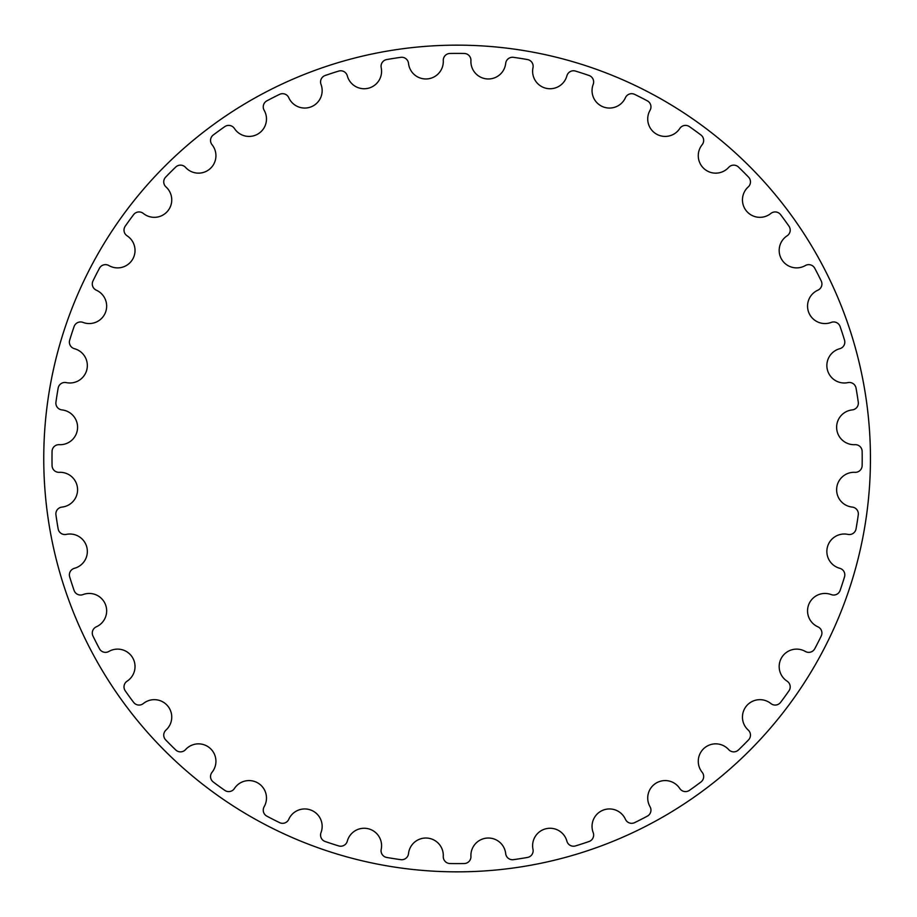 <?xml version="1.0" encoding="UTF-8"?>
<svg xmlns="http://www.w3.org/2000/svg" width="917" height="917" viewBox="0 0 917 917"><rect width="100%" height="100%" fill="white"/><g stroke="black" fill="none" stroke-linecap="round" stroke-linejoin="round"><path stroke-width="1.38" d="M443.278 60.625A17.446 17.446 0 0 1 427.23 78.919A17.446 17.446 0 0 1 408.512 63.365A6.82 6.82 0 0 0 400.786 57.335A405.108 405.108 0 0 0 386.687 59.559A6.82 6.82 0 0 0 381.208 67.686A17.446 17.446 0 0 1 368.221 88.261A17.446 17.446 0 0 1 347.302 75.824A6.82 6.82 0 0 0 338.728 71.079A405.108 405.108 0 0 0 325.157 75.492A6.82 6.82 0 0 0 321.007 84.375A17.446 17.446 0 0 1 311.39 106.727A17.446 17.446 0 0 1 288.786 97.718A6.82 6.82 0 0 0 279.57 94.371A405.108 405.108 0 0 0 266.858 100.847A6.82 6.82 0 0 0 264.153 110.269A17.446 17.446 0 0 1 258.158 133.848A17.446 17.446 0 0 1 234.42 128.495A6.82 6.82 0 0 0 224.803 126.626A405.108 405.108 0 0 0 213.248 135.005A6.82 6.82 0 0 0 212.056 144.737A17.446 17.446 0 0 1 209.821 168.969A17.446 17.446 0 0 1 185.543 167.387A6.82 6.82 0 0 0 175.743 167.043A405.108 405.108 0 0 0 165.645 177.141A6.82 6.82 0 0 0 165.988 186.942A17.446 17.446 0 0 1 167.57 211.219A17.446 17.446 0 0 1 143.339 213.455A6.82 6.82 0 0 0 133.607 214.647A405.108 405.108 0 0 0 125.228 226.201A6.82 6.82 0 0 0 127.096 235.818A17.446 17.446 0 0 1 132.461 259.557A17.446 17.446 0 0 1 108.871 265.552A6.82 6.82 0 0 0 99.449 268.257A405.108 405.108 0 0 0 92.972 280.969A6.82 6.82 0 0 0 96.319 290.185A17.446 17.446 0 0 1 105.329 312.789A17.446 17.446 0 0 1 82.977 322.406A6.82 6.82 0 0 0 74.094 326.555A405.108 405.108 0 0 0 69.681 340.127A6.82 6.82 0 0 0 74.437 348.701A17.446 17.446 0 0 1 86.863 369.62A17.446 17.446 0 0 1 66.288 382.607A6.82 6.82 0 0 0 58.161 388.086A405.108 405.108 0 0 0 55.937 402.185A6.82 6.82 0 0 0 61.966 409.91A17.446 17.446 0 0 1 77.521 428.629A17.446 17.446 0 0 1 59.227 444.676A6.82 6.82 0 0 0 52.063 451.37A405.108 405.108 0 0 0 52.063 465.63A6.82 6.82 0 0 0 59.227 472.324A17.446 17.446 0 0 1 77.521 488.371A17.446 17.446 0 0 1 61.966 507.09A6.82 6.82 0 0 0 55.937 514.815A405.108 405.108 0 0 0 58.161 528.914A6.82 6.82 0 0 0 66.288 534.393A17.446 17.446 0 0 1 86.863 547.38A17.446 17.446 0 0 1 74.437 568.299A6.82 6.82 0 0 0 69.681 576.873A405.108 405.108 0 0 0 74.094 590.445A6.82 6.82 0 0 0 82.977 594.594A17.446 17.446 0 0 1 105.329 604.211A17.446 17.446 0 0 1 96.319 626.815A6.82 6.82 0 0 0 92.972 636.031A405.108 405.108 0 0 0 99.449 648.743A6.82 6.82 0 0 0 108.871 651.448A17.446 17.446 0 0 1 132.461 657.443A17.446 17.446 0 0 1 127.096 681.182A6.82 6.82 0 0 0 125.228 690.799A405.108 405.108 0 0 0 133.607 702.353A6.82 6.82 0 0 0 143.339 703.545A17.446 17.446 0 0 1 167.57 705.781A17.446 17.446 0 0 1 165.988 730.058A6.82 6.82 0 0 0 165.645 739.859A405.108 405.108 0 0 0 175.743 749.957A6.82 6.82 0 0 0 185.543 749.613A17.446 17.446 0 0 1 209.821 748.031A17.446 17.446 0 0 1 212.056 772.263A6.82 6.82 0 0 0 213.248 781.995A405.108 405.108 0 0 0 224.803 790.374A6.82 6.82 0 0 0 234.42 788.505A17.446 17.446 0 0 1 258.158 783.152A17.446 17.446 0 0 1 264.153 806.731A6.82 6.82 0 0 0 266.858 816.153A405.108 405.108 0 0 0 279.57 822.629A6.82 6.82 0 0 0 288.786 819.282A17.446 17.446 0 0 1 311.39 810.273A17.446 17.446 0 0 1 321.007 832.625A6.82 6.82 0 0 0 325.157 841.508A405.108 405.108 0 0 0 338.728 845.921A6.82 6.82 0 0 0 347.302 841.176A17.446 17.446 0 0 1 368.221 828.739A17.446 17.446 0 0 1 381.208 849.314A6.82 6.82 0 0 0 386.687 857.441A405.108 405.108 0 0 0 400.786 859.665A6.82 6.82 0 0 0 408.512 853.635A17.446 17.446 0 0 1 427.23 838.081A17.446 17.446 0 0 1 443.278 856.375A6.82 6.82 0 0 0 449.972 863.539A405.108 405.108 0 0 0 464.243 863.539A6.82 6.82 0 0 0 470.925 856.375A17.446 17.446 0 0 1 486.973 838.081A17.446 17.446 0 0 1 505.691 853.635A6.82 6.82 0 0 0 513.417 859.665A405.108 405.108 0 0 0 527.516 857.441A6.82 6.82 0 0 0 532.995 849.314A17.446 17.446 0 0 1 545.993 828.739A17.446 17.446 0 0 1 566.901 841.176A6.82 6.82 0 0 0 575.486 845.921A405.108 405.108 0 0 0 589.058 841.508A6.82 6.82 0 0 0 593.196 832.625A17.446 17.446 0 0 1 602.813 810.273A17.446 17.446 0 0 1 625.417 819.282A6.82 6.82 0 0 0 634.633 822.629A405.108 405.108 0 0 0 647.345 816.153A6.82 6.82 0 0 0 650.05 806.731A17.446 17.446 0 0 1 656.045 783.152A17.446 17.446 0 0 1 679.784 788.505A6.82 6.82 0 0 0 689.412 790.374A405.108 405.108 0 0 0 700.955 781.995A6.82 6.82 0 0 0 702.147 772.263A17.446 17.446 0 0 1 704.382 748.031A17.446 17.446 0 0 1 728.671 749.613A6.82 6.82 0 0 0 738.46 749.957A405.108 405.108 0 0 0 748.559 739.859A6.82 6.82 0 0 0 748.215 730.058A17.446 17.446 0 0 1 746.633 705.781A17.446 17.446 0 0 1 770.865 703.545A6.82 6.82 0 0 0 780.596 702.353A405.108 405.108 0 0 0 788.987 690.799A6.82 6.82 0 0 0 787.107 681.182A17.446 17.446 0 0 1 781.754 657.443A17.446 17.446 0 0 1 805.332 651.448A6.82 6.82 0 0 0 814.754 648.743A405.108 405.108 0 0 0 821.231 636.031A6.82 6.82 0 0 0 817.884 626.815A17.446 17.446 0 0 1 808.874 604.211A17.446 17.446 0 0 1 831.226 594.594A6.82 6.82 0 0 0 840.11 590.445A405.108 405.108 0 0 0 844.523 576.873A6.82 6.82 0 0 0 839.777 568.299A17.446 17.446 0 0 1 827.34 547.38A17.446 17.446 0 0 1 847.916 534.393A6.82 6.82 0 0 0 856.042 528.914A405.108 405.108 0 0 0 858.278 514.815A6.82 6.82 0 0 0 852.237 507.09A17.446 17.446 0 0 1 836.682 488.371A17.446 17.446 0 0 1 854.976 472.324A6.82 6.82 0 0 0 862.14 465.63A405.108 405.108 0 0 0 862.14 451.37A6.82 6.82 0 0 0 854.976 444.676A17.446 17.446 0 0 1 836.682 428.629A17.446 17.446 0 0 1 852.237 409.91A6.82 6.82 0 0 0 858.278 402.185A405.108 405.108 0 0 0 856.042 388.086A6.82 6.82 0 0 0 847.916 382.607A17.446 17.446 0 0 1 827.34 369.62A17.446 17.446 0 0 1 839.777 348.701A6.82 6.82 0 0 0 844.523 340.127A405.108 405.108 0 0 0 840.11 326.555A6.82 6.82 0 0 0 831.226 322.406A17.446 17.446 0 0 1 808.874 312.789A17.446 17.446 0 0 1 817.884 290.185A6.82 6.82 0 0 0 821.231 280.969A405.108 405.108 0 0 0 814.754 268.257A6.82 6.82 0 0 0 805.332 265.552A17.446 17.446 0 0 1 781.754 259.557A17.446 17.446 0 0 1 787.107 235.818A6.82 6.82 0 0 0 788.987 226.201A405.108 405.108 0 0 0 780.596 214.647A6.82 6.82 0 0 0 770.865 213.455A17.446 17.446 0 0 1 746.633 211.219A17.446 17.446 0 0 1 748.215 186.942A6.82 6.82 0 0 0 748.559 177.141A405.108 405.108 0 0 0 738.46 167.043A6.82 6.82 0 0 0 728.671 167.387A17.446 17.446 0 0 1 704.382 168.969A17.446 17.446 0 0 1 702.147 144.737A6.82 6.82 0 0 0 700.955 135.005A405.108 405.108 0 0 0 689.412 126.626A6.82 6.82 0 0 0 679.784 128.495A17.446 17.446 0 0 1 656.045 133.848A17.446 17.446 0 0 1 650.05 110.269A6.82 6.82 0 0 0 647.345 100.847A405.108 405.108 0 0 0 634.633 94.371A6.82 6.82 0 0 0 625.417 97.718A17.446 17.446 0 0 1 602.813 106.727A17.446 17.446 0 0 1 593.196 84.375A6.82 6.82 0 0 0 589.058 75.492A405.108 405.108 0 0 0 575.486 71.079A6.82 6.82 0 0 0 566.901 75.824A17.446 17.446 0 0 1 545.993 88.261A17.446 17.446 0 0 1 532.995 67.686A6.82 6.82 0 0 0 527.516 59.559A405.108 405.108 0 0 0 513.417 57.335A6.82 6.82 0 0 0 505.691 63.365A17.446 17.446 0 0 1 486.973 78.919A17.446 17.446 0 0 1 470.925 60.625A6.82 6.82 0 0 0 464.243 53.461A405.108 405.108 0 0 0 449.972 53.461A6.82 6.82 0 0 0 443.278 60.625M870.451 458.5A413.349 413.349 0 0 0 250.433 100.526A413.349 413.349 0 0 0 250.433 816.474A413.349 413.349 0 0 0 870.451 458.5A413.349 413.349 0 0 1 250.433 816.474A413.349 413.349 0 0 1 250.433 100.526A413.349 413.349 0 0 1 870.451 458.5"/></g></svg>
